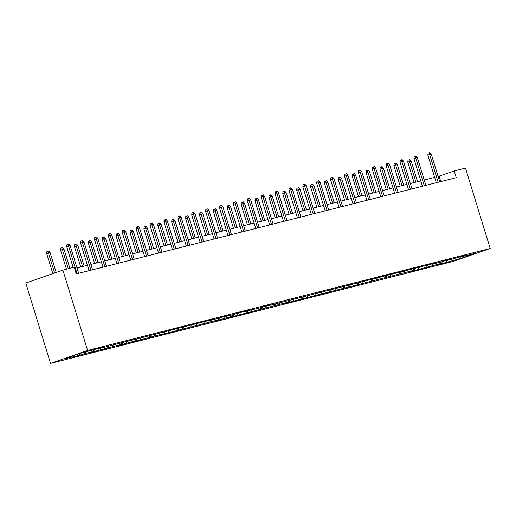 <?xml version="1.0" encoding="UTF-8"?>
<svg xmlns="http://www.w3.org/2000/svg" width="516" height="516" viewBox="0 0 516 516"><rect width="100%" height="100%" fill="white"/><g stroke="black" fill="none" stroke-linecap="round" stroke-linejoin="round"><path stroke-width="0.77" d="M50.516 363.406L453.119 261.418L490.2 248.467L87.604 350.448L50.516 363.406L25.8 283.052L62.881 270.1L87.604 350.448M460.833 256.6L461.201 256.858L464.858 255.581L447.314 260.38L450.971 259.103L445.63 260.451L441.973 261.735L433.427 263.895L437.084 262.618L266.759 306.117L270.416 304.84L265.076 306.188L261.418 307.471L237.296 313.225L233.638 314.508L225.092 316.669L228.749 315.392L211.205 320.191L214.862 318.907L100.091 348.332L103.748 347.055L98.408 348.41L79.619 353.525L64.384 358.846L81.199 354.937L80.683 353.254M461.201 256.858L476.339 253.027L461.104 258.348L442.309 263.463L441.793 261.78M81.199 354.937L84.856 353.654L93.409 351.493L89.745 352.77L107.296 347.971L103.639 349.255L112.636 346.623L121.183 344.456L117.525 345.733L135.069 340.934L131.412 342.218L162.85 333.904L159.192 335.181L218.403 319.83L214.746 321.107L232.297 316.308L228.633 317.585L233.98 316.237L287.851 302.234L284.193 303.518L412.852 270.571L409.188 271.848L414.535 270.5L440.625 263.534L436.968 264.811L442.309 263.463M62.881 270.1L74.188 267.236L76.252 273.932L456.234 177.672L454.177 170.977L438.123 176.491M446.946 260.122L447.314 260.38M440.625 263.534L441.186 261.928M432.079 265.701L432.776 263.708M433.053 263.637L433.427 263.895M426.738 267.056L427.3 265.45M418.192 269.217L418.889 267.23M419.166 267.159L419.534 267.417M412.852 270.571L413.406 268.965M404.299 272.738L404.995 270.745M405.279 270.674L405.647 270.932M398.958 274.093L399.519 272.487M390.412 276.254L391.109 274.267M391.392 274.196L391.76 274.454M385.071 277.608L385.633 276.002M376.525 279.775L377.222 277.782M377.499 277.711L377.867 277.969M371.185 281.13L371.746 279.524M362.638 283.29L363.328 281.304M363.612 281.233L363.98 281.491M357.291 284.645L357.852 283.039M348.745 286.812L349.442 284.819M349.725 284.748L350.093 285.006M343.404 288.167L343.966 286.561M334.858 290.327L335.555 288.341M335.832 288.263L336.2 288.521M329.518 291.682L330.079 290.076M320.971 293.849L321.661 291.856M321.945 291.785L322.313 292.043M315.624 295.197L316.185 293.598M307.078 297.364L307.775 295.371M308.058 295.3L308.426 295.558M301.737 298.719L302.299 297.113M293.191 300.886L293.888 298.893M294.165 298.822L294.539 299.08M287.851 302.234L288.412 300.628M279.304 304.401L280.001 302.408M280.278 302.337L280.646 302.595M273.957 305.756L274.518 304.15M265.411 307.917L266.108 305.93M266.391 305.859L266.759 306.117M260.07 309.271L260.632 307.665M251.524 311.438L252.221 309.445M252.498 309.374L252.872 309.632M246.184 312.793L246.745 311.187M237.637 314.954L238.334 312.967M238.611 312.896L238.979 313.154M232.297 316.308L232.858 314.702M223.744 318.475L224.441 316.482M224.724 316.411L225.092 316.669M218.403 319.83L218.965 318.224M209.857 321.99L210.554 320.004M210.838 319.933L211.205 320.191M204.517 323.345L205.078 321.739M195.97 325.512L196.667 323.519M196.944 323.448L197.312 323.706M190.63 326.867L191.191 325.261M182.084 329.027L182.774 327.041M183.057 326.97L183.425 327.228M176.736 330.382L177.298 328.776M168.19 332.549L168.887 330.556M169.171 330.485L169.538 330.743M162.85 333.904L163.411 332.298M154.303 336.064L155 334.078M155.277 334L155.651 334.258M148.963 337.419L149.524 335.813M140.416 339.586L141.107 337.593M141.39 337.522L141.758 337.78M135.069 340.934L135.631 339.335M126.523 343.101L127.22 341.108M127.504 341.037L127.871 341.295M121.183 344.456L121.744 342.85M112.636 346.623L113.333 344.63M113.61 344.559L113.984 344.817M107.296 347.971L107.857 346.365M98.749 350.138L99.446 348.145M99.723 348.074L100.091 348.332M93.409 351.493L93.964 349.887M84.856 353.654L85.417 352.054M79.516 355.008L80.077 353.402M454.177 170.977L465.484 168.113L490.2 248.467M434.666 177.362L424.236 180.007M420.779 180.884L410.349 183.522M406.892 184.399L396.456 187.044M392.998 187.921L382.569 190.559M379.112 191.436L368.682 194.081M365.225 194.958L354.789 197.596M351.338 198.473L340.902 201.117M337.445 201.995L327.015 204.633M323.558 205.51L313.122 208.154M309.671 209.025L299.235 211.67M295.778 212.547L285.348 215.191M281.891 216.062L271.461 218.707M268.004 219.584L257.568 222.228M254.111 223.099L243.681 225.744M240.224 226.621L229.794 229.259M226.337 230.136L215.901 232.78M212.45 233.658L202.014 236.296M198.557 237.173L188.127 239.817M184.67 240.695L174.234 243.333M170.783 244.21L160.347 246.854M156.89 247.732L146.46 250.37M143.003 251.247L132.573 253.891M129.116 254.762L118.68 257.407M115.223 258.284L104.793 260.928M101.336 261.799L90.906 264.444M87.449 265.321L77.013 267.965M461.104 258.348L460.749 256.626M445.966 262.186L446.663 260.193M440.787 181.587L439.142 176.233M95.092 351.415L94.57 349.732M108.979 347.9L108.463 346.217M122.866 344.378L122.35 342.695M136.753 340.863L136.237 339.18M150.646 337.341L150.124 335.658M164.533 333.826L164.017 332.143M178.42 330.305L177.904 328.621M192.313 326.789L191.791 325.106M206.2 323.268L205.684 321.584M220.087 319.752L219.571 318.069M233.98 316.237L233.458 314.554M247.867 312.715L247.351 311.032M261.754 309.2L261.238 307.517M275.647 305.678L275.125 303.995M289.534 302.163L289.018 300.48M303.421 298.641L302.905 296.958M317.308 295.126L316.792 293.443M331.201 291.605L330.679 289.921M345.088 288.089L344.572 286.406M358.975 284.568L358.459 282.884M372.868 281.052L372.346 279.369M386.755 277.531L386.239 275.847M400.642 274.015L400.126 272.332M414.535 270.5L414.013 268.817M428.422 266.978L427.906 265.295M77.058 273.725L68.525 245.984L66.725 246.616L66.945 244.642L67.944 244.294L68.525 245.984L70.131 245.577L78.664 273.319M66.725 246.616L73.149 267.501M67.944 244.294L68.834 244.068L70.131 245.577M46.679 253.62L46.898 251.647L47.904 251.298L48.794 251.073L50.084 252.582L46.679 253.62L52.826 273.609M47.904 251.298L54.632 272.983M50.084 252.582L56.192 272.435M90.951 270.203L82.418 242.468L80.612 243.1L80.831 241.127L81.838 240.779L82.418 242.468L84.018 242.062L92.551 269.804M80.612 243.1L89.094 270.674M81.838 240.779L82.728 240.553L84.018 242.062M104.838 266.688L96.305 238.947L94.499 239.579L94.725 237.612L95.724 237.257L96.305 238.947L97.905 238.54L106.438 266.282M94.499 239.579L102.987 267.159M95.724 237.257L96.615 237.031L97.905 238.54M60.566 250.099L60.785 248.131L61.791 247.777L62.681 247.551L63.971 249.067L60.566 250.099L66.441 269.197M61.791 247.777L68.293 268.726M63.971 249.067L69.899 268.32M74.452 246.584L74.678 244.61L75.678 244.262L76.568 244.036L77.864 245.545L74.452 246.584L80.741 267.017M75.678 244.262L82.599 266.546M77.864 245.545L84.198 266.14M118.725 263.173L110.192 235.431L108.386 236.064L108.612 234.09L109.611 233.742L110.192 235.431L111.798 235.025L120.331 262.767M108.386 236.064L116.874 263.637M109.611 233.742L110.501 233.516L111.798 235.025M132.618 259.651L124.079 231.91L122.279 232.542L122.498 230.575L123.505 230.22L124.079 231.91L125.685 231.51L134.218 259.245M122.279 232.542L130.761 260.122M123.505 230.22L124.395 229.994L125.685 231.51M146.505 256.136L137.972 228.395L136.166 229.027L136.385 227.053L137.391 226.705L137.972 228.395L139.572 227.988L148.105 255.73M136.166 229.027L144.648 256.6M137.391 226.705L138.282 226.479L139.572 227.988M88.346 243.062L88.565 241.095L89.565 240.746L90.455 240.52L91.751 242.03L88.346 243.062L94.628 263.502M89.565 240.746L96.486 263.031M91.751 242.03L98.085 262.625M102.233 239.547L102.452 237.573L103.458 237.225L104.348 236.999L105.638 238.508L102.233 239.547L108.521 259.98M103.458 237.225L110.372 259.509M105.638 238.508L111.978 259.109M116.119 236.025L116.345 234.058L117.345 233.709L118.235 233.484L119.531 234.993L116.119 236.025L122.408 256.465M117.345 233.709L124.259 255.994M119.531 234.993L125.865 255.588M130.013 232.51L130.232 230.536L131.232 230.188L132.122 229.962L133.418 231.471L130.013 232.51L136.295 252.943M131.232 230.188L138.153 252.479M133.418 231.471L139.752 252.072M143.899 228.994L144.119 227.021L145.125 226.672L146.015 226.447L147.305 227.956L143.899 228.994L150.188 249.428M145.125 226.672L152.039 248.957M147.305 227.956L153.639 248.551M157.786 225.473L158.012 223.499L159.012 223.151L159.902 222.925L161.192 224.434L157.786 225.473L164.075 245.906M159.012 223.151L165.926 245.442M161.192 224.434L167.532 245.035M171.68 221.957L171.899 219.984L172.899 219.635L173.789 219.41L175.085 220.919L171.68 221.957L177.962 242.391M172.899 219.635L179.82 241.92M175.085 220.919L181.419 241.514M185.566 218.436L185.786 216.468L186.792 216.114L187.682 215.888L188.972 217.404L185.566 218.436L191.855 238.869M186.792 216.114L193.706 238.405M188.972 217.404L195.306 237.999M199.453 214.92L199.679 212.947L200.679 212.598L201.569 212.373L202.859 213.882L199.453 214.92L205.742 235.354M200.679 212.598L207.593 234.883M202.859 213.882L209.199 234.477M213.34 211.399L213.566 209.431L214.566 209.077L215.456 208.851L216.752 210.367L213.34 211.399L219.629 231.839M214.566 209.077L221.487 231.368M216.752 210.367L223.086 230.962M227.234 207.884L227.453 205.91L228.459 205.561L229.349 205.336L230.639 206.845L227.234 207.884L233.516 228.317M228.459 205.561L235.373 227.846M230.639 206.845L236.973 227.44M241.12 204.362L241.34 202.395L242.346 202.04L243.236 201.814L244.526 203.33L241.12 204.362L247.409 224.802M242.346 202.04L249.26 224.331M244.526 203.33L250.866 223.925M255.007 200.847L255.233 198.873L256.233 198.525L257.123 198.299L258.419 199.808L255.007 200.847L261.296 221.28M256.233 198.525L263.147 220.809M258.419 199.808L264.753 220.403M268.9 197.325L269.12 195.358L270.12 195.009L271.01 194.784L272.306 196.293L268.9 197.325L275.183 217.765M270.12 195.009L277.04 217.294M272.306 196.293L278.64 216.888M282.787 193.81L283.007 191.836L284.013 191.488L284.903 191.262L286.193 192.771L282.787 193.81L289.076 214.243M284.013 191.488L290.927 213.772M286.193 192.771L292.533 213.372M296.674 190.288L296.9 188.321L297.9 187.972L298.79 187.747L300.08 189.256L296.674 190.288L302.963 210.728M297.9 187.972L304.814 210.257M300.08 189.256L306.42 209.851M310.567 186.773L310.787 184.799L311.787 184.451L312.677 184.225L313.973 185.734L310.567 186.773L316.85 207.206M311.787 184.451L318.707 206.742M313.973 185.734L320.307 206.335M324.454 183.257L324.674 181.284L325.68 180.935L326.57 180.71L327.86 182.219L324.454 183.257L330.743 203.691M325.68 180.935L332.594 203.22M327.86 182.219L334.194 202.814M338.341 179.736L338.567 177.762L339.567 177.414L340.457 177.188L341.747 178.697L338.341 179.736L344.63 200.169M339.567 177.414L346.481 199.705M341.747 178.697L348.087 199.299M160.392 252.614L151.859 224.879L150.053 225.505L150.279 223.538L151.278 223.183L151.859 224.879L153.465 224.473L161.998 252.208M150.053 225.505L158.541 253.085M151.278 223.183L152.168 222.957L153.465 224.473M174.279 249.099L165.746 221.358L163.946 221.99L164.165 220.016L165.165 219.668L165.746 221.358L167.352 220.951L175.885 248.693M163.946 221.99L172.428 249.563M165.165 219.668L166.055 219.442L167.352 220.951M188.172 245.577L179.639 217.842L177.833 218.468L178.052 216.501L179.058 216.146L179.639 217.842L181.239 217.436L189.772 245.171M177.833 218.468L186.315 246.048M179.058 216.146L179.949 215.92L181.239 217.436M202.059 242.062L193.526 214.321L191.72 214.953L191.946 212.979L192.945 212.631L193.526 214.321L195.125 213.914L203.665 241.656M191.72 214.953L200.208 242.533M192.945 212.631L193.835 212.405L195.125 213.914M215.946 238.54L207.413 210.805L205.613 211.431L205.832 209.464L206.832 209.115L207.413 210.805L209.019 210.399L217.552 238.134M205.613 211.431L214.095 239.011M206.832 209.115L207.722 208.89L209.019 210.399M229.839 235.025L221.306 207.284L219.5 207.916L219.719 205.942L220.725 205.594L221.306 207.284L222.906 206.877L231.439 234.619M219.5 207.916L227.982 235.496M220.725 205.594L221.616 205.368L222.906 206.877M243.726 231.503L235.193 203.768L233.387 204.4L233.613 202.427L234.612 202.079L235.193 203.768L236.792 203.362L245.326 231.097M233.387 204.4L241.875 231.974M234.612 202.079L235.502 201.853L236.792 203.362M257.613 227.988L249.08 200.247L247.28 200.879L247.499 198.905L248.499 198.557L249.08 200.247L250.686 199.84L259.219 227.582M247.28 200.879L255.762 228.459M248.499 198.557L249.389 198.331L250.686 199.84M271.506 224.466L262.973 196.731L261.167 197.364L261.386 195.39L262.392 195.042L262.973 196.731L264.573 196.325L273.106 224.067M261.167 197.364L269.649 224.937M262.392 195.042L263.283 194.816L264.573 196.325M285.393 220.951L276.86 193.21L275.054 193.842L275.273 191.875L276.279 191.52L276.86 193.21L278.459 192.803L286.993 220.545M275.054 193.842L283.542 221.422M276.279 191.52L277.169 191.294L278.459 192.803M299.28 217.436L290.747 189.695L288.941 190.327L289.166 188.353L290.166 188.005L290.747 189.695L292.353 189.288L300.886 217.03M288.941 190.327L297.429 217.9M290.166 188.005L291.056 187.779L292.353 189.288M313.167 213.914L304.634 186.173L302.834 186.805L303.053 184.838L304.053 184.483L304.634 186.173L306.24 185.773L314.773 213.508M302.834 186.805L311.316 214.385M304.053 184.483L304.95 184.257L306.24 185.773M327.06 210.399L318.527 182.658L316.721 183.29L316.94 181.316L317.946 180.968L318.527 182.658L320.126 182.251L328.66 209.993M316.721 183.29L325.203 210.863M317.946 180.968L318.836 180.742L320.126 182.251M340.947 206.877L332.414 179.142L330.608 179.768L330.833 177.801L331.833 177.446L332.414 179.142L334.02 178.736L342.553 206.471M330.608 179.768L339.096 207.348M331.833 177.446L332.723 177.22L334.02 178.736M354.834 203.362L346.3 175.621L344.501 176.253L344.72 174.279L345.72 173.931L346.3 175.621L347.907 175.214L356.44 202.956M344.501 176.253L352.983 203.826M345.72 173.931L346.61 173.705L347.907 175.214M368.727 199.84L360.194 172.105L358.388 172.731L358.607 170.764L359.613 170.409L360.194 172.105L361.793 171.699L370.327 199.434M358.388 172.731L366.87 200.311M359.613 170.409L360.503 170.183L361.793 171.699M382.614 196.325L374.081 168.584L372.275 169.216L372.5 167.242L373.5 166.894L374.081 168.584L375.68 168.177L384.214 195.919M372.275 169.216L380.763 196.796M373.5 166.894L374.39 166.668L375.68 168.177M396.501 192.803L387.968 165.068L386.168 165.694L386.387 163.727L387.387 163.379L387.968 165.068L389.574 164.662L398.107 192.397M386.168 165.694L394.65 193.274M387.387 163.379L388.277 163.153L389.574 164.662M352.235 176.22L352.454 174.247L353.454 173.898L354.344 173.673L355.64 175.182L352.235 176.22L358.517 196.654M353.454 173.898L360.374 196.183M355.64 175.182L361.974 195.777M366.121 172.699L366.341 170.732L367.347 170.377L368.237 170.151L369.527 171.667L366.121 172.699L372.41 193.132M367.347 170.377L374.261 192.668M369.527 171.667L375.861 192.262M410.394 189.288L401.861 161.547L400.055 162.179L400.274 160.205L401.28 159.857L401.861 161.547L403.46 161.14L411.994 188.882M400.055 162.179L408.537 189.759M401.28 159.857L402.17 159.631L403.46 161.14M380.008 169.184L380.228 167.21L381.234 166.862L382.124 166.636L383.414 168.145L380.008 169.184L386.297 189.617M381.234 166.862L388.148 189.146M383.414 168.145L389.754 188.74M424.281 185.766L415.748 158.031L413.942 158.664L414.167 156.69L415.167 156.342L415.748 158.031L417.347 157.625L425.881 185.36M413.942 158.664L422.43 186.237M415.167 156.342L416.057 156.116L417.347 157.625M393.895 165.662L394.121 163.695L395.121 163.34L396.011 163.114L397.307 164.63L393.895 165.662L400.184 186.102M395.121 163.34L402.041 185.631M397.307 164.63L403.641 185.225M438.168 182.251L429.635 154.51L427.835 155.142L428.054 153.168L429.054 152.82L429.635 154.51L431.241 154.103L439.774 181.845M427.835 155.142L436.317 182.722M429.054 152.82L429.944 152.594L431.241 154.103M407.788 162.147L408.008 160.173L409.007 159.825L409.904 159.599L411.194 161.108L407.788 162.147L414.071 182.58M409.007 159.825L415.928 182.109M411.194 161.108L417.528 181.703"/></g></svg>
